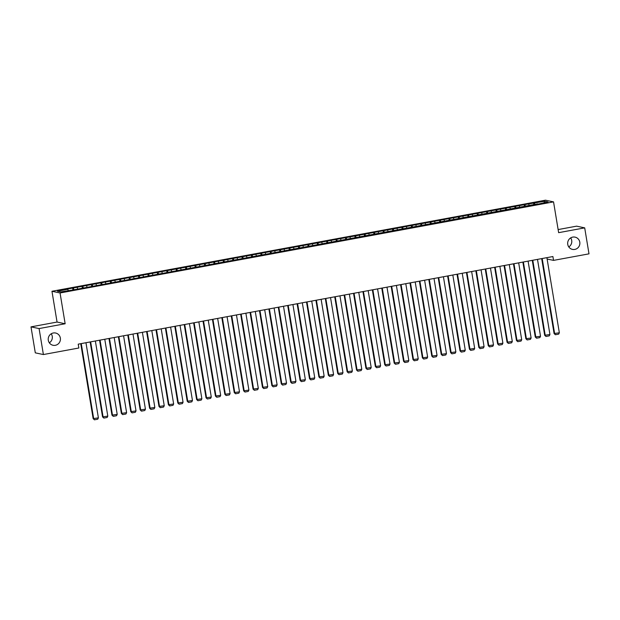 <?xml version="1.0" encoding="UTF-8"?>
<svg xmlns="http://www.w3.org/2000/svg" width="620" height="620" viewBox="0 0 620 620"><rect width="100%" height="100%" fill="white"/><g stroke="black" fill="none" stroke-linecap="round" stroke-linejoin="round"><path stroke-width="0.93" d="M51.22 333.793A6.262 6.099 -78.1 0 1 49.329 342.806M60.342 338.04A6.262 6.099 -78.1 0 1 53.033 345.278A6.262 6.099 -78.1 0 1 48.298 340.256A6.262 6.099 -78.1 0 1 55.606 333.017A6.262 6.099 -78.1 0 1 60.342 338.04M570.671 237.91A6.262 6.099 -78.1 0 1 568.78 246.923M579.793 242.156A6.262 6.099 -78.1 0 1 572.485 249.395A6.262 6.099 -78.1 0 1 567.75 244.381A6.262 6.099 -78.1 0 1 575.066 237.135A6.262 6.099 -78.1 0 1 579.793 242.156M31 326.872L39.091 328.569L65.154 323.764L57.056 322.059L31 326.872L35.301 352.85L43.392 354.547L78.856 348.006L78.221 344.154L552.9 256.541L553.536 260.385L589 253.844L584.699 227.865L576.608 226.161L558.132 229.571M57.056 322.059L51.964 291.268L545.453 200.183L553.544 201.88L60.055 292.973L51.964 291.268M544.011 202.709L544.709 201.252L527.938 204.034L66.999 289.122L67.774 289.284L68.239 290.524M544.709 201.252L548.08 201.957L537.711 204.174M67.774 289.284L57.427 291.191L60.799 291.904L71.92 290.152L537.734 203.864M73.416 288.238L73.989 289.772M77.182 287.548L77.647 288.788M82.824 286.502L83.398 288.037M86.591 285.812L87.056 287.052M92.233 284.766L92.806 286.3M95.992 284.076L96.464 285.316M101.641 283.03L102.215 284.565M105.4 282.333L105.865 283.58M111.05 281.294L111.623 282.829M114.808 280.596L115.274 281.844M120.45 279.558L121.024 281.092M124.217 278.861L124.682 280.108M129.859 277.822L130.433 279.356M133.625 277.125L134.091 278.372M139.267 276.086L139.841 277.613M143.034 275.388L143.499 276.636M148.676 274.35L149.25 275.877M152.435 273.653L152.908 274.9M158.084 272.614L158.658 274.141M161.843 271.917L162.308 273.164M167.485 270.878L168.059 272.405M171.252 270.18L171.717 271.428M176.894 269.142L177.467 270.669M180.66 268.445L181.125 269.692M186.302 267.406L186.876 268.933M190.069 266.709L190.534 267.956M195.711 265.67L196.284 267.197M199.47 264.972L199.942 266.22M205.119 263.934L205.693 265.461M208.878 263.237L209.343 264.484M214.52 262.198L215.101 263.725M218.287 261.501L218.751 262.74M223.929 260.462L224.502 261.989M227.695 259.764L228.16 261.005M233.337 258.718L233.911 260.253M237.103 258.029L237.569 259.269M242.746 256.982L243.319 258.517M246.504 256.293L246.977 257.533M252.154 255.246L252.728 256.781M255.913 254.556L256.378 255.797M261.555 253.51L262.136 255.045M265.321 252.821L265.786 254.06M270.963 251.774L271.537 253.309M274.73 251.085L275.195 252.325M280.372 250.038L280.945 251.573M284.138 249.349L284.603 250.588M289.78 248.302L290.354 249.837M293.539 247.613L294.012 248.853M299.189 246.566L299.762 248.101M302.947 245.876L303.413 247.117M308.597 244.83L309.171 246.365M312.356 244.133L312.821 245.381M317.998 243.094L318.572 244.629M321.764 242.397L322.229 243.644M327.406 241.358L327.98 242.893M331.173 240.661L331.638 241.909M336.815 239.622L337.388 241.157M340.574 238.925L341.047 240.172M346.224 237.886L346.797 239.413M349.982 237.189L350.447 238.437M355.632 236.15L356.206 237.677M359.391 235.453L359.856 236.701M365.033 234.414L365.606 235.941M368.799 233.717L369.264 234.965M374.441 232.678L375.015 234.205M378.208 231.981L378.673 233.228M383.85 230.942L384.423 232.469M387.608 230.245L388.081 231.493M393.258 229.206L393.832 230.733M397.017 228.509L397.482 229.756M402.667 227.47L403.24 228.997M406.425 226.773L406.89 228.021M412.068 225.734L412.641 227.261M415.834 225.037L416.299 226.285M421.476 223.998L422.05 225.525M425.243 223.301L425.707 224.541M430.885 222.262L431.458 223.789M434.651 221.565L435.116 222.805M440.293 220.519L440.867 222.053M444.052 219.829L444.525 221.069M449.702 218.783L450.275 220.317M453.46 218.093L453.925 219.333M459.102 217.047L459.676 218.581M462.869 216.357L463.334 217.597M468.511 215.31L469.084 216.845M472.277 214.621L472.742 215.861M477.919 213.575L478.493 215.109M481.686 212.885L482.151 214.125M487.328 211.838L487.901 213.373M491.087 211.149L491.559 212.389M496.736 210.103L497.31 211.637M500.495 209.413L500.96 210.653M506.137 208.367L506.711 209.901M509.904 207.677L510.368 208.917M515.546 206.631L516.119 208.165M519.312 205.933L519.777 207.181M524.954 204.894L525.528 206.429M528.721 204.197L529.186 205.445M534.363 203.159L534.936 204.693M39.091 328.569L43.392 354.547M553.544 201.88L558.643 232.671L584.699 227.865M65.154 323.764L60.055 292.973M547.127 259.044L553.536 260.385M533.587 202.996L533.898 204.879M524.179 204.732L524.489 206.615M514.771 206.468L515.081 208.351M505.362 208.204L505.68 210.087M495.954 209.94L496.271 211.823M486.553 211.676L486.863 213.567M477.144 213.412L477.454 215.303M467.736 215.148L468.046 217.039M458.327 216.884L458.637 218.775M448.919 218.62L449.236 220.511M439.518 220.356L439.828 222.247M430.11 222.092L430.42 223.983M420.701 223.828L421.011 225.719M411.293 225.572L411.603 227.455M401.884 227.308L402.202 229.191M392.483 229.044L392.793 230.927M383.075 230.779L383.385 232.663M373.666 232.516L373.976 234.399M364.258 234.251L364.568 236.135M354.849 235.988L355.167 237.871M345.449 237.724L345.759 239.607M336.04 239.46L336.35 241.343M326.632 241.196L326.942 243.079M317.223 242.931L317.533 244.815M307.815 244.667L308.132 246.551M298.414 246.404L298.724 248.287M289.005 248.14L289.315 250.023M279.597 249.876L279.907 251.767M270.188 251.612L270.498 253.503M260.78 253.347L261.097 255.238M251.371 255.083L251.689 256.974M241.971 256.82L242.281 258.711M232.562 258.555L232.872 260.447M223.154 260.292L223.463 262.183M213.745 262.028L214.063 263.919M204.337 263.771L204.654 265.654M194.936 265.507L195.246 267.39M185.527 267.243L185.837 269.127M176.119 268.979L176.429 270.863M166.71 270.715L167.028 272.599M157.302 272.451L157.619 274.335M147.901 274.187L148.211 276.071M138.493 275.923L138.803 277.806M129.084 277.659L129.394 279.543M119.675 279.395L119.986 281.279M110.267 281.131L110.585 283.014M100.866 282.867L101.176 284.751M91.458 284.603L91.768 286.487M82.049 286.339L82.359 288.222M72.641 288.075L72.951 289.966M546.894 257.649L559.341 332.785L554.086 333.537L555.38 334.738L554.636 333.653L542.198 258.517M541.679 258.61L554.086 333.537M559.341 332.785L558.674 334.134L555.38 334.738M537.494 259.385L549.932 334.521L544.678 335.273L545.972 336.474L545.228 335.389L532.789 260.253M532.278 260.346L544.678 335.273M549.932 334.521L549.266 335.87L545.972 336.474M528.085 261.121L540.524 336.257L535.269 337.009L536.571 338.21L535.82 337.125L523.381 261.989M522.869 262.082L535.269 337.009M540.524 336.257L539.857 337.606L536.571 338.21M518.677 262.857L531.115 337.993L525.869 338.745L527.163 339.946L526.411 338.861L513.972 263.725M513.461 263.818L525.869 338.745M531.115 337.993L530.457 339.341L527.163 339.946M509.268 264.593L521.707 339.729L516.46 340.481L517.754 341.682L517.003 340.597L504.564 265.461M504.052 265.554L516.46 340.481M521.707 339.729L521.048 341.078L517.754 341.682M499.86 266.329L512.298 341.465L507.052 342.217L508.346 343.418L507.602 342.333L495.163 267.197M494.644 267.29L507.052 342.217M512.298 341.465L511.639 342.813L508.346 343.418M490.459 268.065L502.897 343.201L497.643 343.961L498.937 345.162L498.193 344.069L485.755 268.933M485.243 269.026L497.643 343.961M502.897 343.201L502.231 344.55L498.937 345.162M481.05 269.801L493.489 344.937L488.235 345.697L489.536 346.898L488.785 345.805L476.346 270.669M475.835 270.762L488.235 345.697M493.489 344.937L492.822 346.286L489.536 346.898M471.642 271.537L484.081 346.673L478.834 347.433L480.128 348.634L479.376 347.541L466.938 272.405M466.426 272.498L478.834 347.433M484.081 346.673L483.422 348.022L480.128 348.634M462.233 273.273L474.672 348.409L469.425 349.169L470.719 350.37L469.968 349.277L457.529 274.141M457.018 274.234L469.425 349.169M474.672 348.409L474.013 349.757L470.719 350.37M452.825 275.009L465.264 350.153L460.017 350.904L461.311 352.106L460.567 351.021L448.128 275.877M447.609 275.97L460.017 350.904M465.264 350.153L464.605 351.494L461.311 352.106M443.424 276.745L455.863 351.889L450.608 352.64L451.903 353.842L451.159 352.757L438.72 277.613M438.208 277.706L450.608 352.64M455.863 351.889L455.196 353.229L451.903 353.842M434.015 278.481L446.454 353.625L441.2 354.377L442.502 355.578L441.75 354.493L429.311 279.349M428.8 279.45L441.2 354.377M446.454 353.625L445.788 354.966L442.502 355.578M424.607 280.217L437.046 355.361L431.799 356.113L433.093 357.314L432.341 356.229L419.903 281.085M419.391 281.185L431.799 356.113M437.046 355.361L436.387 356.702L433.093 357.314M415.199 281.953L427.637 357.097L422.39 357.849L423.685 359.05L422.933 357.965L410.494 282.821M409.983 282.922L422.39 357.849M427.637 357.097L426.979 358.438L423.685 359.05M405.79 283.689L418.229 358.833L412.982 359.585L414.276 360.786L413.532 359.701L401.086 284.557M400.574 284.658L412.982 359.585M418.229 358.833L417.57 360.181L414.276 360.786M396.389 285.433L408.828 360.569L403.574 361.321L404.868 362.522L404.124 361.437L391.685 286.3M391.173 286.394L403.574 361.321M408.828 360.569L408.161 361.917L404.868 362.522M386.981 287.169L399.42 362.305L394.165 363.056L395.459 364.258L394.715 363.173L382.276 288.037M381.765 288.13L394.165 363.056M399.42 362.305L398.753 363.653L395.459 364.258M377.572 288.904L390.011 364.041L384.764 364.793L386.058 365.994L385.307 364.909L372.868 289.772M372.356 289.865L384.764 364.793M390.011 364.041L389.352 365.389L386.058 365.994M368.164 290.64L380.603 365.777L375.356 366.529L376.65 367.73L375.898 366.645L363.46 291.508M362.948 291.601L375.356 366.529M380.603 365.777L379.944 367.125L376.65 367.73M358.755 292.377L371.194 367.513L365.947 368.264L367.242 369.466L366.49 368.381L354.051 293.245M353.54 293.338L365.947 368.264M371.194 367.513L370.535 368.861L367.242 369.466M349.354 294.113L361.793 369.249L356.539 370.001L357.833 371.202L357.089 370.117L344.65 294.981M344.139 295.074L356.539 370.001M361.793 369.249L361.127 370.597L357.833 371.202M339.946 295.849L352.385 370.985L347.13 371.737L348.425 372.938L347.68 371.853L335.242 296.716M334.73 296.81L347.13 371.737M352.385 370.985L351.718 372.333L348.425 372.938M330.538 297.585L342.976 372.721L337.729 373.472L339.024 374.674L338.272 373.589L325.833 298.453M325.322 298.546L337.729 373.472M342.976 372.721L342.31 374.069L339.024 374.674M321.129 299.321L333.568 374.457L328.321 375.209L329.615 376.41L328.863 375.325L316.425 300.188M315.913 300.281L328.321 375.209M333.568 374.457L332.909 375.805L329.615 376.41M311.721 301.056L324.159 376.193L318.913 376.945L320.207 378.146L319.455 377.061L307.016 301.925M306.505 302.017L318.913 376.945M324.159 376.193L323.501 377.541L320.207 378.146M302.32 302.793L314.759 377.929L309.504 378.68L310.798 379.882L310.054 378.797L297.615 303.661M297.104 303.754L309.504 378.68M314.759 377.929L314.092 379.277L310.798 379.882M292.911 304.529L305.35 379.665L300.096 380.417L301.39 381.618L300.646 380.533L288.207 305.397M287.696 305.49L300.096 380.417M305.35 379.665L304.683 381.013L301.39 381.618M283.503 306.264L295.942 381.401L290.687 382.16L291.989 383.362L291.237 382.269L278.798 307.132M278.287 307.226L290.687 382.16M295.942 381.401L295.275 382.749L291.989 383.362M274.094 308.001L286.533 383.137L281.286 383.896L282.581 385.097L281.829 384.005L269.39 308.869M268.879 308.962L281.286 383.896M286.533 383.137L285.874 384.485L282.581 385.097M264.686 309.737L277.125 384.873L271.878 385.632L273.172 386.834L272.42 385.741L259.981 310.604M259.47 310.697L271.878 385.632M277.125 384.873L276.466 386.221L273.172 386.834M255.277 311.472L267.724 386.609L262.469 387.368L263.763 388.57L263.019 387.477L250.581 312.341M250.062 312.433L262.469 387.368M267.724 386.609L267.057 387.957L263.763 388.57M245.876 313.209L258.315 388.353L253.061 389.104L254.355 390.305L253.611 389.221L241.172 314.077M240.661 314.17L253.061 389.104M258.315 388.353L257.649 389.693L254.355 390.305M236.468 314.945L248.907 390.089L243.652 390.84L244.954 392.042L244.203 390.957L231.764 315.812M231.252 315.913L243.652 390.84M248.907 390.089L248.24 391.429L244.954 392.042M227.06 316.68L239.498 391.825L234.251 392.576L235.546 393.778L234.794 392.692L222.355 317.548M221.844 317.649L234.251 392.576M239.498 391.825L238.84 393.165L235.546 393.778M217.651 318.417L230.09 393.56L224.843 394.312L226.137 395.513L225.386 394.428L212.947 319.285M212.435 319.385L224.843 394.312M230.09 393.56L229.431 394.901L226.137 395.513M208.243 320.153L220.681 395.297L215.435 396.048L216.729 397.25L215.985 396.165L203.546 321.021M203.027 321.121L215.435 396.048M220.681 395.297L220.022 396.637L216.729 397.25M198.842 321.888L211.281 397.032L206.026 397.784L207.32 398.986L206.576 397.9L194.138 322.757M193.626 322.857L206.026 397.784M211.281 397.032L210.614 398.381L207.32 398.986M189.433 323.632L201.872 398.768L196.618 399.52L197.919 400.721L197.168 399.637L184.729 324.5M184.218 324.593L196.618 399.52M201.872 398.768L201.206 400.117L197.919 400.721M180.025 325.368L192.464 400.505L187.217 401.256L188.511 402.457L187.759 401.373L175.321 326.236M174.809 326.329L187.217 401.256M192.464 400.505L191.805 401.853L188.511 402.457M170.616 327.104L183.055 402.24L177.808 402.992L179.102 404.193L178.351 403.108L165.912 327.972M165.4 328.065L177.808 402.992M183.055 402.24L182.396 403.589L179.102 404.193M161.208 328.84L173.647 403.976L168.4 404.728L169.694 405.93L168.95 404.844L156.511 329.708M155.992 329.801L168.4 404.728M173.647 403.976L172.988 405.325L169.694 405.93M151.807 330.576L164.246 405.713L158.991 406.464L160.286 407.666L159.542 406.581L147.103 331.444M146.591 331.537L158.991 406.464M164.246 405.713L163.579 407.061L160.286 407.666M142.399 332.312L154.837 407.449L149.583 408.2L150.885 409.401L150.133 408.317L137.694 333.18M137.183 333.273L149.583 408.2M154.837 407.449L154.171 408.797L150.885 409.401M132.99 334.048L145.429 409.185L140.182 409.936L141.476 411.137L140.725 410.053L128.286 334.916M127.774 335.009L140.182 409.936M145.429 409.185L144.77 410.533L141.476 411.137M123.582 335.784L136.02 410.921L130.774 411.672L132.068 412.874L131.316 411.789L118.877 336.652M118.366 336.745L130.774 411.672M136.02 410.921L135.362 412.269L132.068 412.874M114.173 337.52L126.612 412.657L121.365 413.408L122.659 414.61L121.915 413.525L109.469 338.388M108.957 338.481L121.365 413.408M126.612 412.657L125.953 414.005L122.659 414.61M104.772 339.256L117.211 414.393L111.957 415.144L113.251 416.346L112.507 415.261L100.068 340.124M99.557 340.217L111.957 415.144M117.211 414.393L116.544 415.741L113.251 416.346M95.364 340.992L107.802 416.129L102.548 416.88L103.85 418.082L103.098 416.996L90.66 341.86M90.148 341.953L102.548 416.88M107.802 416.129L107.136 417.477L103.85 418.082M85.955 342.728L98.394 417.864L93.147 418.616L94.442 419.818L93.69 418.732L81.251 343.596M80.74 343.689L93.147 418.616M98.394 417.864L97.735 419.213L94.442 419.818"/></g></svg>
